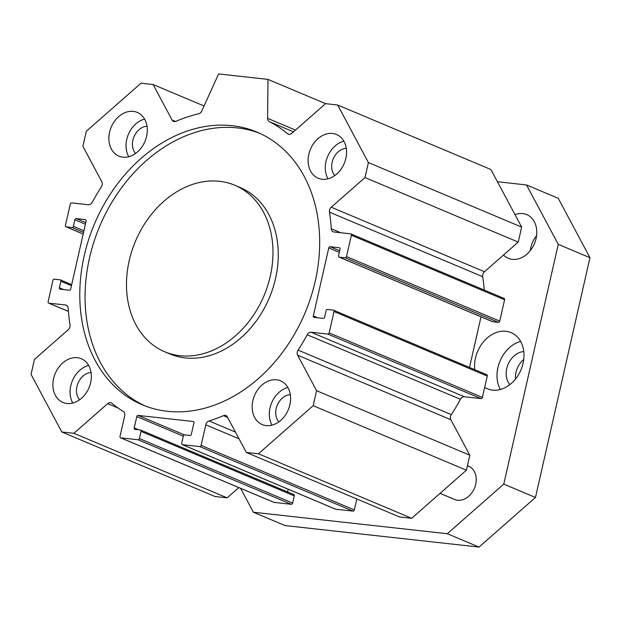 <?xml version="1.0" encoding="UTF-8"?>
<svg xmlns="http://www.w3.org/2000/svg" width="621" height="621" viewBox="0 0 621 621"><rect width="100%" height="100%" fill="white"/><g stroke="black" fill="none" stroke-linecap="round" stroke-linejoin="round"><path stroke-width="0.93" d="M164.674 351.734L169.952 353.954A90.324 69.8 -67.2 0 0 275.538 278.526A90.324 69.8 -67.2 0 0 240.063 187.464L234.785 185.237A90.324 69.8 -67.2 0 0 135.401 241.398A90.324 69.8 -67.2 0 0 164.674 351.734A90.324 69.8 -67.2 0 0 270.259 276.306A90.324 69.8 -67.2 0 0 234.785 185.237M144.98 405.87A147.907 114.295 112.8 0 1 99.678 226.355A147.907 114.295 112.8 0 1 259.757 133.321M315.22 281.29A147.907 114.295 112.8 0 1 142.325 404.799A147.907 114.295 112.8 0 1 94.392 224.127A147.907 114.295 112.8 0 1 257.133 132.172A147.907 114.295 112.8 0 1 315.22 281.29M193.162 421.504L138.149 415.41A1.358 1.048 -67.2 0 0 136.791 416.598L134.214 427.931A1.358 1.048 -67.2 0 0 134.974 429.359L140.268 429.942A1.358 1.048 112.8 0 1 141.029 431.37L139.391 438.566A1.358 1.048 112.8 0 1 138.041 439.753L120.761 437.836A1.358 1.048 112.8 0 1 120 436.416L124.681 415.814A4.518 3.493 -67.2 0 0 123.276 411.451A162.586 125.636 112.8 0 1 111.896 403.27A4.518 3.493 -67.2 0 0 111.206 402.85A4.518 3.493 -67.2 0 0 107.666 403.658L73.907 433.311L61.782 431.968L31.05 374.401L34.458 359.412L68.209 329.751A4.518 3.493 -67.2 0 0 70.018 324.83A162.586 125.636 112.8 0 1 68.194 308.257A4.518 3.493 -67.2 0 0 66.292 305.198A4.518 3.493 -67.2 0 0 65.531 305.004L48.865 303.157A1.358 1.048 112.8 0 1 48.104 301.728L52.956 280.366A1.358 1.048 112.8 0 1 54.314 279.178L60.128 279.823A1.358 1.048 112.8 0 1 60.889 281.251L59.406 287.787A1.358 1.048 -67.2 0 0 60.167 289.215L69.335 290.232A1.358 1.048 -67.2 0 0 70.693 289.037L86.14 221.029A1.358 1.048 -67.2 0 0 85.38 219.601L76.212 218.584A1.358 1.048 -67.2 0 0 74.854 219.78L73.371 226.316A1.358 1.048 112.8 0 1 72.013 227.511L66.199 226.859A1.358 1.048 112.8 0 1 65.438 225.439L70.289 204.076A1.358 1.048 112.8 0 1 71.648 202.881L88.306 204.728A4.518 3.493 -67.2 0 0 92.281 202.213A162.586 125.636 112.8 0 1 101.37 186.851A4.518 3.493 -67.2 0 0 101.828 181.782L82.88 146.277L86.288 131.287L141.021 83.198L153.146 84.541L172.095 120.039A4.518 3.493 -67.2 0 0 173.538 121.398A4.518 3.493 -67.2 0 0 175.953 121.328A162.586 125.636 112.8 0 1 198.619 113.822A4.518 3.493 -67.2 0 0 201.74 111.035L218.623 73.922L267.993 79.395L267.597 118.339A4.518 3.493 -67.2 0 0 269.328 121.662A162.586 125.636 112.8 0 1 287.562 133.701A4.518 3.493 -67.2 0 0 288.245 134.12A4.518 3.493 -67.2 0 0 291.792 133.313L325.544 103.653L337.677 105.003L368.4 162.57L365.001 177.559L331.241 207.22A4.518 3.493 -67.2 0 0 329.433 212.141A162.586 125.636 112.8 0 1 331.265 228.714A4.518 3.493 -67.2 0 0 333.166 231.765A4.518 3.493 -67.2 0 0 333.927 231.967L350.593 233.814A1.358 1.048 112.8 0 1 351.354 235.235L346.495 256.597A1.358 1.048 112.8 0 1 345.144 257.793L339.322 257.148A1.358 1.048 112.8 0 1 338.561 255.72L340.052 249.184A1.358 1.048 -67.2 0 0 339.291 247.756L330.116 246.739A1.358 1.048 -67.2 0 0 328.765 247.926L313.31 315.942A1.358 1.048 -67.2 0 0 314.071 317.362L323.246 318.379A1.358 1.048 -67.2 0 0 324.597 317.191L326.087 310.655A1.358 1.048 112.8 0 1 327.438 309.46L333.26 310.104A1.358 1.048 112.8 0 1 334.02 311.532L329.161 332.895A1.358 1.048 112.8 0 1 327.81 334.082L311.144 332.235A4.518 3.493 -67.2 0 0 307.17 334.758A162.586 125.636 112.8 0 1 298.088 350.112A4.518 3.493 -67.2 0 0 297.622 355.189L316.578 390.694L313.17 405.684L258.437 453.772L246.312 452.43L227.356 416.924A4.518 3.493 -67.2 0 0 225.912 415.573A4.518 3.493 -67.2 0 0 223.506 415.643A162.586 125.636 112.8 0 1 209.06 420.96A4.518 3.493 -67.2 0 0 205.792 424.803L201.111 445.404A1.358 1.048 112.8 0 1 199.752 446.6L182.473 444.683A1.358 1.048 112.8 0 1 181.712 443.254L183.35 436.058A1.358 1.048 112.8 0 1 184.701 434.871L189.995 435.461A1.358 1.048 -67.2 0 0 191.346 434.265L193.923 422.932A1.358 1.048 -67.2 0 0 193.162 421.504L193.589 421.69M289.883 404.745A23.714 18.32 112.8 0 1 262.171 424.547A23.714 18.32 112.8 0 1 254.486 395.577A23.714 18.32 112.8 0 1 280.568 380.836A23.714 18.32 112.8 0 1 289.883 404.745M345.843 158.425A23.714 18.32 112.8 0 1 318.131 178.219A23.714 18.32 112.8 0 1 310.446 149.257A23.714 18.32 112.8 0 1 336.535 134.516A23.714 18.32 112.8 0 1 345.843 158.425M146.603 136.333A23.714 18.32 112.8 0 1 118.883 156.127A23.714 18.32 112.8 0 1 111.198 127.165A23.714 18.32 112.8 0 1 137.288 112.424A23.714 18.32 112.8 0 1 146.603 136.333M90.635 382.652A23.714 18.32 112.8 0 1 62.923 402.455A23.714 18.32 112.8 0 1 55.238 373.485A23.714 18.32 112.8 0 1 81.328 358.744A23.714 18.32 112.8 0 1 90.635 382.652M72.781 403.029A23.714 18.32 112.8 0 1 88.632 365.396M91.062 372.53A15.804 12.218 -67.2 0 0 78.036 383.087A15.804 12.218 -67.2 0 0 79.581 399.784M128.749 156.709A23.714 18.32 112.8 0 1 144.592 119.077M147.022 126.203A15.804 12.218 -67.2 0 0 134.004 136.767A15.804 12.218 -67.2 0 0 135.541 153.465M327.997 178.801A23.714 18.32 112.8 0 1 343.84 141.169M346.27 148.295A15.804 12.218 -67.2 0 0 333.244 158.86A15.804 12.218 -67.2 0 0 334.789 175.557M272.029 425.121A23.714 18.32 112.8 0 1 287.88 387.488M290.31 394.622A15.804 12.218 -67.2 0 0 277.284 405.179A15.804 12.218 -67.2 0 0 278.829 421.876M313.17 405.684L466.402 470.206L469.81 455.216L450.862 419.718A4.518 3.493 112.8 0 1 451.32 414.642A162.586 125.636 -67.2 0 0 460.402 399.287A4.518 3.493 112.8 0 1 464.376 396.765L481.042 398.612A1.358 1.048 -67.2 0 0 482.401 397.424L487.252 376.062A1.358 1.048 -67.2 0 0 486.491 374.634M316.578 390.694L469.81 455.216M469.507 367.446L481.003 316.842M492.127 321.492A1.358 1.048 -67.2 0 0 492.562 321.67L498.376 322.322A1.358 1.048 -67.2 0 0 499.734 321.127L504.586 299.764A1.358 1.048 -67.2 0 0 503.825 298.344M484.271 290.069A162.586 125.636 -67.2 0 0 482.664 276.671A4.518 3.493 112.8 0 1 484.473 271.742L518.232 242.089L521.64 227.092L490.908 169.525L337.677 105.003M365.001 177.559L518.232 242.089M368.4 162.57L521.64 227.092M267.993 79.395L325.621 103.668M335.278 509.026A1.358 1.048 -67.2 0 0 335.705 509.204L352.984 511.122A1.358 1.048 -67.2 0 0 354.343 509.934L356.834 498.973M246.312 452.43L399.544 516.959L411.669 518.302L466.402 470.206M258.437 453.772L411.669 518.302M287.57 491.941L288.183 489.232M273.558 502.187A1.358 1.048 -67.2 0 0 273.993 502.366L291.272 504.283A1.358 1.048 -67.2 0 0 292.631 503.088L294.261 495.9A1.358 1.048 -67.2 0 0 293.5 494.471M61.782 431.968L215.013 496.497L227.139 497.84L238.813 487.586M153.146 84.541L204.045 105.974M73.907 433.311L227.139 497.84M500.371 389.483A30.483 23.559 112.8 0 1 520.623 341.395M509.88 384.624A19.197 14.834 112.8 0 1 508.056 364.411A19.197 14.834 112.8 0 1 523.79 351.587M474.731 369.642A30.483 23.559 112.8 0 1 505.952 331.28A30.483 23.559 112.8 0 1 511.099 332.615A30.483 23.559 112.8 0 1 520.98 369.852A30.483 23.559 112.8 0 1 487.438 388.808A30.483 23.559 112.8 0 1 484.683 387.357M523.744 359.443A19.197 14.834 -67.2 0 0 515.469 379.105M467.442 465.657L468.599 466.146A18.063 13.957 112.8 0 1 474.46 488.215A18.063 13.957 112.8 0 1 454.58 499.447L440.079 493.338M240.599 488.339L253.352 512.224L447.306 533.726L503.771 484.116L558.248 244.34L526.546 184.957L497.421 181.728M514.995 214.649A23.714 18.32 112.8 0 1 522.75 213.585A23.714 18.32 112.8 0 1 526.755 214.618A23.714 18.32 112.8 0 1 534.44 243.587A23.714 18.32 112.8 0 1 508.351 258.328A23.714 18.32 112.8 0 1 503.53 255.006M536.575 235.615A23.714 18.32 -67.2 0 0 530.233 250.682M526.546 184.957L558.248 198.309L589.95 257.692L535.473 497.468L479.008 547.078L285.055 525.568L253.352 512.224M447.306 533.726L479.008 547.078M503.771 484.116L535.473 497.468M558.248 244.34L589.95 257.692M297.622 355.189L450.862 419.718M298.088 350.112L451.32 414.642M307.17 334.758L460.402 399.287M311.144 332.235L464.376 396.765M327.81 334.082L481.042 398.612M329.161 332.895L482.401 397.424M334.02 311.532L487.252 376.062M313.31 315.942L317.634 317.758M328.765 247.926L339.322 252.374M330.116 246.739L339.687 250.768M339.291 247.756L339.718 247.934M339.322 257.148L492.562 321.67M345.144 257.793L498.376 322.322M346.495 256.597L499.734 321.127M351.354 235.235L504.586 299.764M331.265 228.714L340.805 232.728M329.433 212.141L482.664 276.671M331.241 207.22L484.473 271.742M287.562 133.701L289.021 134.315M269.328 121.662L293.477 131.831M267.597 118.339L295.48 130.076M138.149 415.41L184.406 434.886M182.473 444.683L335.705 509.204M199.752 446.6L352.984 511.122M201.111 445.404L354.343 509.934M205.792 424.803L239.038 438.806M209.06 420.96L235.444 432.069M223.506 415.643L227.589 417.366M172.095 120.039L175.518 121.483M66.199 226.859L83.191 234.016M72.013 227.511L83.563 232.37M73.371 226.316L83.928 230.764M74.854 219.78L85.419 224.228M76.212 218.584L85.783 222.613M85.38 219.601L85.814 219.787M59.406 287.787L63.73 289.611M60.889 281.251L71.446 285.691M48.865 303.157L68.411 311.385M65.531 305.004L66.967 305.61M107.666 403.658L118.176 408.082M120.761 437.836L273.993 502.366M138.041 439.753L291.272 504.283M139.391 438.566L292.631 503.088M141.029 431.37L294.261 495.9M134.214 427.931L138.537 429.755M136.791 416.598L183.319 436.19M333.485 310.166L486.717 374.696M339.097 257.086L492.329 321.616M350.818 233.869L504.05 298.398M182.248 444.62L335.48 509.15M65.966 226.805L83.183 234.055M60.361 279.885L71.687 284.651M48.632 303.095L68.411 311.424M120.528 437.782L273.768 502.304M140.493 430.004L293.733 494.533"/></g></svg>

